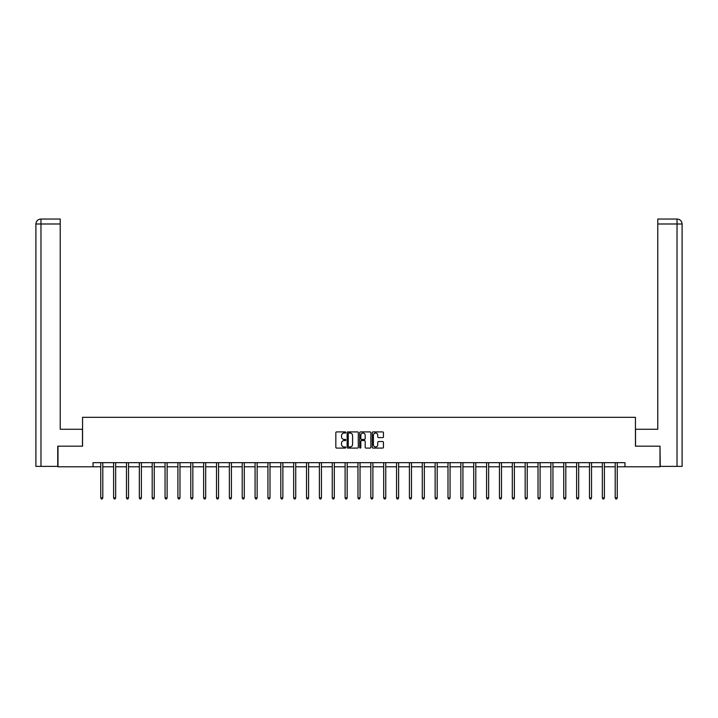 <?xml version="1.0" encoding="UTF-8"?>
<svg xmlns="http://www.w3.org/2000/svg" width="718" height="718" viewBox="0 0 718 718"><rect width="100%" height="100%" fill="white"/><g stroke="black" fill="none" stroke-linecap="round" stroke-linejoin="round"><path stroke-width="1.08" d="M345.807 432.469A0.565 0.565 0 0 0 345.241 431.904L336.643 431.904A0.808 0.808 0 0 0 335.836 432.712L335.836 447.278A0.808 0.808 0 0 0 336.643 448.086L345.241 448.086A0.565 0.565 0 0 0 345.807 447.52A0.565 0.565 0 0 0 345.241 446.955L344.128 446.955A2.594 2.594 0 0 1 341.544 444.361L341.544 443.15A2.594 2.594 0 0 1 344.128 440.556L345.241 440.556A0.565 0.565 0 0 0 345.807 439.99A0.565 0.565 0 0 0 345.241 439.425L344.128 439.425A2.594 2.594 0 0 1 341.544 436.84L341.544 435.62A2.594 2.594 0 0 1 344.128 433.035L345.241 433.035A0.565 0.565 0 0 0 345.807 432.469M382.649 437.603A0.808 0.808 0 0 0 383.457 436.795L383.457 432.712A0.808 0.808 0 0 0 382.649 431.904L373.1 431.904A0.808 0.808 0 0 0 372.292 432.712L372.292 447.278A0.808 0.808 0 0 0 373.1 448.086L382.649 448.086A0.808 0.808 0 0 0 383.457 447.278L383.457 442.342A0.808 0.808 0 0 0 382.649 441.534L378.565 441.534A0.808 0.808 0 0 0 377.758 442.342L377.758 444.792A2.163 2.163 0 0 1 375.586 446.955A2.163 2.163 0 0 1 373.423 444.792L373.423 435.198A2.163 2.163 0 0 1 375.586 433.035A2.163 2.163 0 0 1 377.758 435.198L377.758 436.795A0.808 0.808 0 0 0 378.565 437.603L382.649 437.603M60.222 219.044L40.854 219.044L60.222 219.044L60.222 223.989L40.971 223.989L40.971 466.377L57.745 466.377L57.745 446.174L82.561 446.174L82.561 417.32L635.439 417.32L635.439 446.174L660.004 446.174L660.004 466.79L624.965 466.79L624.965 462.661L93.035 462.661L93.035 466.79L100.744 466.79M57.996 446.174L57.996 466.79L93.035 466.79M358.291 432.712A0.808 0.808 0 0 0 357.483 431.904L347.934 431.904A0.808 0.808 0 0 0 347.126 432.712L347.126 447.278A0.808 0.808 0 0 0 347.934 448.086L357.483 448.086A0.808 0.808 0 0 0 358.291 447.278L358.291 432.712M360.517 431.904L370.066 431.904A0.808 0.808 0 0 1 370.874 432.712L370.874 447.278A0.808 0.808 0 0 1 370.066 448.086L365.983 448.086A0.808 0.808 0 0 1 365.175 447.278L365.175 441.373A0.808 0.808 0 0 0 364.358 440.556L361.648 440.556A0.808 0.808 0 0 0 360.84 441.373L360.84 447.52A0.565 0.565 0 0 1 360.274 448.086A0.565 0.565 0 0 1 359.709 447.52L359.709 432.712A0.808 0.808 0 0 1 360.517 431.904M102.8 466.79L113.606 466.79M115.661 466.79L126.467 466.79M128.522 466.79L139.328 466.79M141.392 466.79L152.189 466.79M154.253 466.79L165.05 466.79M167.114 466.79L177.911 466.79M179.976 466.79L190.773 466.79M192.837 466.79L203.634 466.79M205.698 466.79L216.495 466.79M218.559 466.79L229.356 466.79M231.42 466.79L242.217 466.79M244.282 466.79L255.078 466.79M257.143 466.79L267.94 466.79M270.004 466.79L280.801 466.79M282.865 466.79L293.662 466.79M295.726 466.79L306.523 466.79M308.587 466.79L319.384 466.79M321.449 466.79L332.246 466.79M334.31 466.79L345.107 466.79M347.171 466.79L357.968 466.79M360.032 466.79L370.829 466.79M372.893 466.79L383.69 466.79M385.754 466.79L396.551 466.79M398.616 466.79L409.413 466.79M411.477 466.79L422.274 466.79M424.338 466.79L435.135 466.79M437.199 466.79L447.996 466.79M450.06 466.79L460.857 466.79M462.922 466.79L473.718 466.79M475.783 466.79L486.58 466.79M488.644 466.79L499.441 466.79M501.505 466.79L512.302 466.79M514.366 466.79L525.163 466.79M527.227 466.79L538.024 466.79M540.089 466.79L550.885 466.79M552.95 466.79L563.747 466.79M565.811 466.79L576.608 466.79M578.672 466.79L589.478 466.79M591.533 466.79L602.339 466.79M604.394 466.79L615.2 466.79M617.256 466.79L624.965 466.79M348.822 433.035A0.565 0.565 0 0 0 348.257 433.6L348.257 446.39A0.565 0.565 0 0 0 348.822 446.955L349.998 446.955A2.594 2.594 0 0 0 352.583 444.361L352.583 435.62A2.594 2.594 0 0 0 349.998 433.035L348.822 433.035M365.175 435.243A2.163 2.163 0 0 0 363.003 433.071A2.163 2.163 0 0 0 360.84 435.243L360.84 438.617A0.808 0.808 0 0 0 361.648 439.425L364.358 439.425A0.808 0.808 0 0 0 365.175 438.617L365.175 435.243M102.916 462.661L102.862 462.787A0.826 0.826 0 0 0 102.8 463.092L102.8 497.888L100.744 497.888L100.744 463.092A0.826 0.826 0 0 0 100.682 462.787L100.637 462.661M102.8 497.888L102.189 498.956L101.364 498.956L100.744 497.888M82.48 446.174L82.48 429.274L60.222 429.274L60.222 223.989M40.971 466.377L35.9 466.377L35.9 223.989C36.196 220.982 37.848 219.34 40.836 219.044L40.854 219.044C37.839 219.34 36.187 220.991 35.9 223.989L35.9 416.907M40.971 219.044L42.084 219.044L40.971 219.044L40.971 223.989L35.9 223.989M635.52 446.174L635.52 429.274L657.778 429.274L657.778 219.044L677.146 219.044L657.778 219.044M682.1 466.377L682.1 416.907L682.1 466.377L660.255 466.377L660.004 446.174M677.029 219.044L675.916 219.044L677.029 219.044L677.029 223.989L657.778 223.989M677.029 466.377L677.029 223.989L682.1 223.989L682.1 416.907L682.1 223.989C681.804 220.982 680.152 219.34 677.164 219.044M115.777 462.661L115.724 462.787A0.826 0.826 0 0 0 115.661 463.092L115.661 497.888L113.606 497.888L113.606 463.092A0.826 0.826 0 0 0 113.543 462.787L113.498 462.661M115.661 497.888L115.051 498.956L114.225 498.956L113.606 497.888M128.639 462.661L128.585 462.787A0.826 0.826 0 0 0 128.522 463.092L128.522 497.888L126.467 497.888L126.467 463.092A0.826 0.826 0 0 0 126.404 462.787L126.359 462.661M128.522 497.888L127.912 498.956L127.086 498.956L126.467 497.888M141.5 462.661L141.446 462.787A0.826 0.826 0 0 0 141.392 463.092L141.392 497.888L139.328 497.888L139.328 463.092A0.826 0.826 0 0 0 139.265 462.787L139.22 462.661M141.392 497.888L140.773 498.956L139.947 498.956L139.328 497.888M154.361 462.661L154.307 462.787A0.826 0.826 0 0 0 154.253 463.092L154.253 497.888L152.189 497.888L152.189 463.092A0.826 0.826 0 0 0 152.126 462.787L152.081 462.661M154.253 497.888L153.634 498.956L152.808 498.956L152.189 497.888M167.222 462.661L167.168 462.787A0.826 0.826 0 0 0 167.114 463.092L167.114 497.888L165.05 497.888L165.05 463.092A0.826 0.826 0 0 0 164.987 462.787L164.943 462.661M167.114 497.888L166.495 498.956L165.67 498.956L165.05 497.888M180.083 462.661L180.03 462.787A0.826 0.826 0 0 0 179.976 463.092L179.976 497.888L177.911 497.888L177.911 463.092A0.826 0.826 0 0 0 177.849 462.787L177.804 462.661M179.976 497.888L179.356 498.956L178.531 498.956L177.911 497.888M192.945 462.661L192.891 462.787A0.826 0.826 0 0 0 192.837 463.092L192.837 497.888L190.773 497.888L190.773 463.092A0.826 0.826 0 0 0 190.71 462.787L190.665 462.661M192.837 497.888L192.218 498.956L191.392 498.956L190.773 497.888M205.806 462.661L205.752 462.787A0.826 0.826 0 0 0 205.698 463.092L205.698 497.888L203.634 497.888L203.634 463.092A0.826 0.826 0 0 0 203.571 462.787L203.526 462.661M205.698 497.888L205.079 498.956L204.253 498.956L203.634 497.888M218.667 462.661L218.613 462.787A0.826 0.826 0 0 0 218.559 463.092L218.559 497.888L216.495 497.888L216.495 463.092A0.826 0.826 0 0 0 216.432 462.787L216.387 462.661M218.559 497.888L217.94 498.956L217.114 498.956L216.495 497.888M231.528 462.661L231.474 462.787A0.826 0.826 0 0 0 231.42 463.092L231.42 497.888L229.356 497.888L229.356 463.092A0.826 0.826 0 0 0 229.293 462.787L229.248 462.661M231.42 497.888L230.801 498.956L229.975 498.956L229.356 497.888M244.389 462.661L244.335 462.787A0.826 0.826 0 0 0 244.282 463.092L244.282 497.888L242.217 497.888L242.217 463.092A0.826 0.826 0 0 0 242.154 462.787L242.11 462.661M244.282 497.888L243.662 498.956L242.837 498.956L242.217 497.888M257.25 462.661L257.197 462.787A0.826 0.826 0 0 0 257.143 463.092L257.143 497.888L255.078 497.888L255.078 463.092A0.826 0.826 0 0 0 255.016 462.787L254.971 462.661M257.143 497.888L256.523 498.956L255.698 498.956L255.078 497.888M270.112 462.661L270.058 462.787A0.826 0.826 0 0 0 270.004 463.092L270.004 497.888L267.94 497.888L267.94 463.092A0.826 0.826 0 0 0 267.877 462.787L267.832 462.661M270.004 497.888L269.385 498.956L268.559 498.956L267.94 497.888M282.973 462.661L282.919 462.787A0.826 0.826 0 0 0 282.865 463.092L282.865 497.888L280.801 497.888L280.801 463.092A0.826 0.826 0 0 0 280.738 462.787L280.693 462.661M282.865 497.888L282.246 498.956L281.42 498.956L280.801 497.888M295.834 462.661L295.78 462.787A0.826 0.826 0 0 0 295.726 463.092L295.726 497.888L293.662 497.888L293.662 463.092A0.826 0.826 0 0 0 293.599 462.787L293.554 462.661M295.726 497.888L295.107 498.956L294.281 498.956L293.662 497.888M308.695 462.661L308.641 462.787A0.826 0.826 0 0 0 308.587 463.092L308.587 497.888L306.523 497.888L306.523 463.092A0.826 0.826 0 0 0 306.46 462.787L306.415 462.661M308.587 497.888L307.968 498.956L307.142 498.956L306.523 497.888M321.556 462.661L321.502 462.787A0.826 0.826 0 0 0 321.449 463.092L321.449 497.888L319.384 497.888L319.384 463.092A0.826 0.826 0 0 0 319.322 462.787L319.277 462.661M321.449 497.888L320.829 498.956L320.004 498.956L319.384 497.888M334.417 462.661L334.364 462.787A0.826 0.826 0 0 0 334.31 463.092L334.31 497.888L332.246 497.888L332.246 463.092A0.826 0.826 0 0 0 332.183 462.787L332.138 462.661M334.31 497.888L333.69 498.956L332.865 498.956L332.246 497.888M347.279 462.661L347.225 462.787A0.826 0.826 0 0 0 347.171 463.092L347.171 497.888L345.107 497.888L345.107 463.092A0.826 0.826 0 0 0 345.053 462.787L344.999 462.661M347.171 497.888L346.552 498.956L345.726 498.956L345.107 497.888M360.14 462.661L360.086 462.787A0.826 0.826 0 0 0 360.032 463.092L360.032 497.888L357.968 497.888L357.968 463.092A0.826 0.826 0 0 0 357.914 462.787L357.86 462.661M360.032 497.888L359.413 498.956L358.587 498.956L357.968 497.888M373.001 462.661L372.947 462.787A0.826 0.826 0 0 0 372.893 463.092L372.893 497.888L370.829 497.888L370.829 463.092A0.826 0.826 0 0 0 370.775 462.787L370.721 462.661M372.893 497.888L372.274 498.956L371.448 498.956L370.829 497.888M385.862 462.661L385.817 462.787A0.826 0.826 0 0 0 385.754 463.092L385.754 497.888L383.69 497.888L383.69 463.092A0.826 0.826 0 0 0 383.636 462.787L383.583 462.661M385.754 497.888L385.135 498.956L384.309 498.956L383.69 497.888M398.723 462.661L398.678 462.787A0.826 0.826 0 0 0 398.616 463.092L398.616 497.888L396.551 497.888L396.551 463.092A0.826 0.826 0 0 0 396.498 462.787L396.444 462.661M398.616 497.888L397.996 498.956L397.171 498.956L396.551 497.888M411.585 462.661L411.54 462.787A0.826 0.826 0 0 0 411.477 463.092L411.477 497.888L409.413 497.888L409.413 463.092A0.826 0.826 0 0 0 409.359 462.787L409.305 462.661M411.477 497.888L410.858 498.956L410.032 498.956L409.413 497.888M424.446 462.661L424.401 462.787A0.826 0.826 0 0 0 424.338 463.092L424.338 497.888L422.274 497.888L422.274 463.092A0.826 0.826 0 0 0 422.22 462.787L422.166 462.661M424.338 497.888L423.719 498.956L422.893 498.956L422.274 497.888M437.307 462.661L437.262 462.787A0.826 0.826 0 0 0 437.199 463.092L437.199 497.888L435.135 497.888L435.135 463.092A0.826 0.826 0 0 0 435.081 462.787L435.027 462.661M437.199 497.888L436.58 498.956L435.754 498.956L435.135 497.888M450.168 462.661L450.123 462.787A0.826 0.826 0 0 0 450.06 463.092L450.06 497.888L447.996 497.888L447.996 463.092A0.826 0.826 0 0 0 447.942 462.787L447.888 462.661M450.06 497.888L449.441 498.956L448.615 498.956L447.996 497.888M463.029 462.661L462.984 462.787A0.826 0.826 0 0 0 462.922 463.092L462.922 497.888L460.857 497.888L460.857 463.092A0.826 0.826 0 0 0 460.803 462.787L460.75 462.661M462.922 497.888L462.302 498.956L461.477 498.956L460.857 497.888M475.89 462.661L475.846 462.787A0.826 0.826 0 0 0 475.783 463.092L475.783 497.888L473.718 497.888L473.718 463.092A0.826 0.826 0 0 0 473.665 462.787L473.611 462.661M475.783 497.888L475.163 498.956L474.338 498.956L473.718 497.888M488.752 462.661L488.707 462.787A0.826 0.826 0 0 0 488.644 463.092L488.644 497.888L486.58 497.888L486.58 463.092A0.826 0.826 0 0 0 486.526 462.787L486.472 462.661M488.644 497.888L488.025 498.956L487.199 498.956L486.58 497.888M501.613 462.661L501.568 462.787A0.826 0.826 0 0 0 501.505 463.092L501.505 497.888L499.441 497.888L499.441 463.092A0.826 0.826 0 0 0 499.387 462.787L499.333 462.661M501.505 497.888L500.886 498.956L500.06 498.956L499.441 497.888M514.474 462.661L514.429 462.787A0.826 0.826 0 0 0 514.366 463.092L514.366 497.888L512.302 497.888L512.302 463.092A0.826 0.826 0 0 0 512.248 462.787L512.194 462.661M514.366 497.888L513.747 498.956L512.921 498.956L512.302 497.888M527.335 462.661L527.29 462.787A0.826 0.826 0 0 0 527.227 463.092L527.227 497.888L525.163 497.888L525.163 463.092A0.826 0.826 0 0 0 525.109 462.787L525.055 462.661M527.227 497.888L526.608 498.956L525.782 498.956L525.163 497.888M540.196 462.661L540.151 462.787A0.826 0.826 0 0 0 540.089 463.092L540.089 497.888L538.024 497.888L538.024 463.092A0.826 0.826 0 0 0 537.97 462.787L537.917 462.661M540.089 497.888L539.469 498.956L538.644 498.956L538.024 497.888M553.057 462.661L553.013 462.787A0.826 0.826 0 0 0 552.95 463.092L552.95 497.888L550.885 497.888L550.885 463.092A0.826 0.826 0 0 0 550.832 462.787L550.778 462.661M552.95 497.888L552.33 498.956L551.505 498.956L550.885 497.888M565.919 462.661L565.874 462.787A0.826 0.826 0 0 0 565.811 463.092L565.811 497.888L563.747 497.888L563.747 463.092A0.826 0.826 0 0 0 563.693 462.787L563.639 462.661M565.811 497.888L565.192 498.956L564.366 498.956L563.747 497.888M578.78 462.661L578.735 462.787A0.826 0.826 0 0 0 578.672 463.092L578.672 497.888L576.608 497.888L576.608 463.092A0.826 0.826 0 0 0 576.554 462.787L576.5 462.661M578.672 497.888L578.053 498.956L577.227 498.956L576.608 497.888M591.641 462.661L591.596 462.787A0.826 0.826 0 0 0 591.533 463.092L591.533 497.888L589.478 497.888L589.478 463.092A0.826 0.826 0 0 0 589.415 462.787L589.361 462.661M591.533 497.888L590.914 498.956L590.088 498.956L589.478 497.888M604.502 462.661L604.457 462.787A0.826 0.826 0 0 0 604.394 463.092L604.394 497.888L602.339 497.888L602.339 463.092A0.826 0.826 0 0 0 602.276 462.787L602.222 462.661M604.394 497.888L603.775 498.956L602.949 498.956L602.339 497.888M617.363 462.661L617.318 462.787A0.826 0.826 0 0 0 617.256 463.092L617.256 497.888L615.2 497.888L615.2 463.092A0.826 0.826 0 0 0 615.138 462.787L615.084 462.661M617.256 497.888L616.636 498.956L615.811 498.956L615.2 497.888"/></g></svg>
